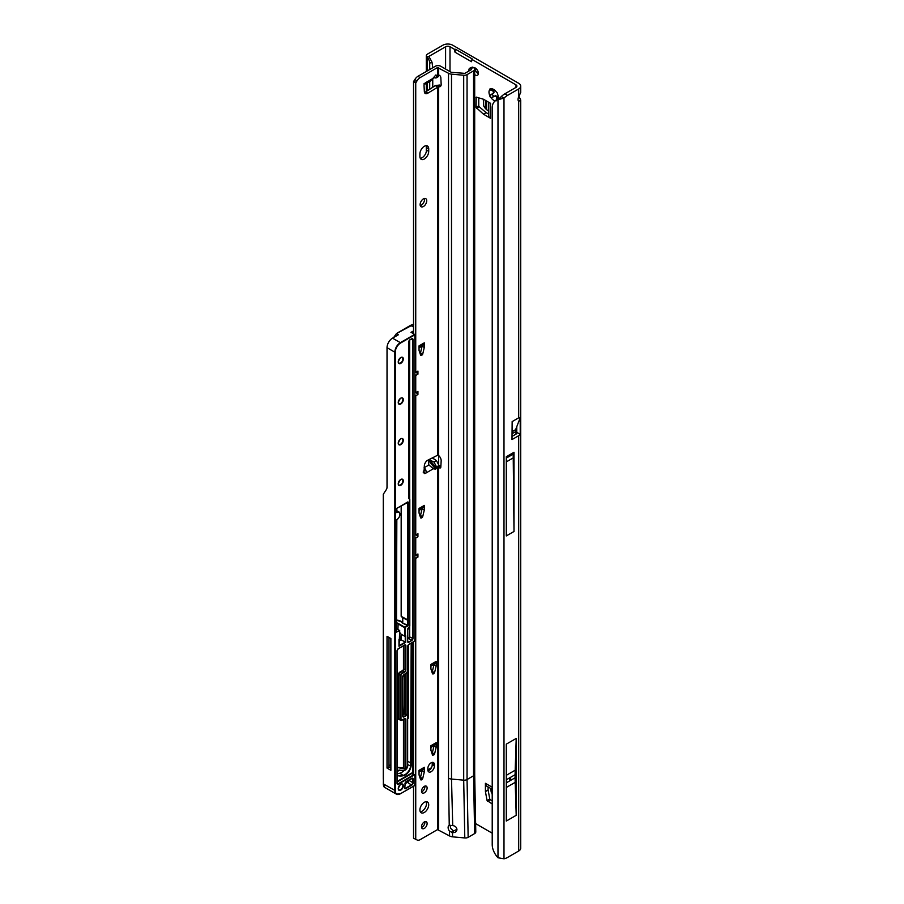 <?xml version="1.0" encoding="UTF-8"?>
<svg xmlns="http://www.w3.org/2000/svg" width="904" height="904" viewBox="0 0 904 904"><rect width="100%" height="100%" fill="white"/><g stroke="black" fill="none" stroke-linecap="round" stroke-linejoin="round"><path stroke-width="1.36" d="M496.352 100.796L496.578 96.705A3.503 2.023 60 0 1 495.867 96.412A3.503 2.023 60 0 1 495.155 95.88L490.974 97.688A6.61 3.819 -120 0 0 493.663 100.231A6.61 3.819 -120 0 0 495.324 100.83M492.217 776.785L492.217 777.824M509.607 779.406L510.715 778.773L509.607 779.406M498.217 98.694A6.61 3.819 -120 0 0 498.341 97.53A6.61 3.819 -120 0 0 497.482 93.926A1.559 0.893 -120 0 0 496.352 91.971A6.61 3.819 -120 0 0 493.663 89.428A6.61 3.819 -120 0 0 490.974 88.863A1.559 0.893 -120 0 0 490.16 88.761A1.559 0.893 -120 0 0 489.844 89.519A6.61 3.819 -120 0 0 489.844 95.734A1.559 0.893 -120 0 0 490.94 97.666A1.559 0.893 -120 0 0 490.974 97.688M493.177 89.586L493.991 91.089A3.503 2.023 -120 0 0 493.991 92.728L492.827 93.519A1.559 0.893 -120 0 0 492.635 94.773A1.559 0.893 -120 0 0 493.64 96.118A1.559 0.893 -120 0 0 494.375 96.208L495.652 95.598A3.503 2.023 -120 0 0 496.364 96.129A3.503 2.023 -120 0 0 497.064 96.423L496.578 96.705M498.24 95.745L497.799 98.954M474.69 74.58A4.283 2.475 -120 0 0 475.346 75.043A4.283 2.475 -120 0 0 477.493 75.258A4.283 2.475 -120 0 0 478.148 71.834A4.283 2.475 -120 0 0 475.346 68.06A4.283 2.475 -120 0 0 473.594 67.698M475.041 67.902A4.283 2.475 -120 0 0 478.046 73.495A4.283 2.475 -120 0 0 478.363 73.653M492.217 803.984L487.075 800.526L489.765 798.966L488.126 790.062L485.425 791.621L485.414 783.316A6.147 3.548 120 0 0 486.691 786.13L492.217 789.328M489.765 798.966L490.307 799.757L487.606 801.317M492.217 800.865L490.307 799.757M485.414 791.463L488.103 789.915L488.103 786.955M483.369 114.141L486.194 112.684L483.504 114.232L476.069 107.406L478.758 105.858L478.758 97.801M478.758 105.858L479.176 106.717L476.487 108.277M486.069 112.593L479.176 106.717M486.194 112.684L488.759 114.153M497.064 96.423L497.957 97.881M472.069 59.494L471.504 61.709L472.091 58.828L472.069 59.494L515.992 84.863A3.107 1.797 180 0 1 516.907 86.129A3.107 1.797 180 0 1 515.992 87.394L504.895 93.801A15.56 8.983 120 0 0 501.291 96.581L503.991 98.14A15.56 8.983 120 0 1 507.585 95.361L518.693 88.954A6.927 4 180 0 0 520.715 86.129A6.927 4 180 0 0 518.693 83.304L452.689 45.2A6.927 4 180 0 0 442.903 45.2L427.648 54.003A4.588 2.644 180 0 0 426.304 55.878A4.588 2.644 180 0 0 426.688 56.929L429.072 56.33L427.23 57.494L426.688 56.929M487.075 800.526L485.425 791.621M476.069 107.406L476.227 97.135L483.504 99.248L490.556 103.316L490.556 118.311A6.147 3.548 180 0 1 488.759 115.802L488.759 102.288M483.504 114.232L490.556 118.311M471.504 61.709L455.006 52.183L454.429 49.313L450 46.759A3.107 1.797 180 0 0 445.593 46.759L445.593 69.043M475.493 823.533L492.217 833.194M520.218 417.738L515.63 429.649L512.15 431.649L512.15 421.592L518.693 417.817L520.218 417.738L520.218 434.349A6.927 4 180 0 1 518.693 435.694L518.693 851.014A6.927 4 0 0 0 520.715 848.189L520.715 100.095L518.693 101.384A4.667 2.689 -60 0 1 518.693 96.841L520.715 92.479L520.715 86.129M518.998 96.4L520.715 100.095M516.783 426.654L516.783 432.372A3.107 1.797 180 0 1 516.907 432.869A3.107 1.797 180 0 1 515.992 434.135L511.992 436.44M506.308 744.139L506.308 821.035L516.207 815.318L516.207 738.421L506.308 744.139M514.014 452.294L506.308 456.735L506.308 535.925L514.014 531.473L514.014 452.294A3.966 2.294 60 0 1 513.189 454.102L514.014 531.473M512.15 421.592L511.992 439.559L518.693 435.694M501.291 96.581L497.98 99.666A15.56 10.147 -127.5 0 0 495.189 100.932A15.56 10.147 -127.5 0 0 492.217 107.881L492.217 844.539A15.56 10.147 -127.5 0 0 497.98 857.76L503.991 858.8A15.56 8.983 120 0 0 507.585 857.421L518.693 851.014M445.593 46.759L429.231 56.206L429.332 56.997M432.756 87.281L432.756 78.987M432.756 67.755L432.01 62.195L429.061 56.692M433.694 458.825L433.694 457.209M472.091 58.828L455.593 49.302L455.006 52.183M454.429 49.313L455.593 49.302M503.991 858.8L503.991 98.14L497.98 99.666L497.98 857.76M495.189 100.932L497.482 99.18A15.56 10.147 52.5 0 1 500.24 97.915M429.716 89.247L429.716 81.62M429.716 69.518L429.716 63.19A4.667 2.294 -113.5 0 0 427.23 57.494L427.23 70.953M489.844 95.734L493.494 93.01A3.503 2.023 60 0 1 493.494 91.372L489.844 89.519M490.974 88.863L495.155 90.411M438.655 455.514L438.655 463.582M516.783 432.372L520.218 434.349M512.15 431.649L515.608 429.762L515.608 431.694L512.127 433.694L512.15 431.649M506.308 461.887L512.907 458.079M512.941 454.249L506.308 458.079L512.907 454.316M516.207 738.421L515.19 770.197A151.748 87.609 -120 0 0 515.111 774.694L515.111 777.779A151.748 87.609 -120 0 0 515.19 782.356L516.207 815.318M488.759 111.339L485.391 108.559L483.595 105.791L483.324 99.18M490.556 788.367L492.217 794.514M419.908 809.927A6.226 3.593 120 0 0 421.207 812.775A6.226 3.593 120 0 0 425.999 811.103A6.226 3.593 120 0 0 428.711 804.842A6.226 3.593 120 0 0 427.422 801.995A6.226 3.593 120 0 0 422.631 803.667A6.226 3.593 120 0 0 419.908 809.927M420.303 811.792A6.226 3.593 120 0 0 426.507 803.577A6.226 3.593 120 0 0 426.123 801.712M421.513 826.787A3.966 2.294 120 0 0 422.326 828.606A3.966 2.294 120 0 0 425.388 827.544A3.966 2.294 120 0 0 427.117 823.544A3.966 2.294 120 0 0 426.292 821.736A3.966 2.294 120 0 0 423.241 822.798A3.966 2.294 120 0 0 421.513 826.787M421.558 827.386A3.966 2.294 120 0 0 424.914 822.278A3.966 2.294 120 0 0 424.869 821.668M421.513 791.226A3.966 2.294 120 0 0 422.326 793.034A3.966 2.294 120 0 0 425.388 791.972A3.966 2.294 120 0 0 427.117 787.983A3.966 2.294 120 0 0 426.292 786.164A3.966 2.294 120 0 0 423.241 787.226A3.966 2.294 120 0 0 421.513 791.226M421.558 791.825A3.966 2.294 120 0 0 424.914 786.717A3.966 2.294 120 0 0 424.869 786.107M436.406 468.193L435.592 469.176L433.378 468.747L428.891 464.995L428.27 460.079L429.852 460.046L433.988 462.046L436.564 466.916L436.406 468.193L429.852 460.046M424.055 83.575L425.886 83.835L430.361 81.258L435.864 74.964L436.564 76.354L435.977 78.004L433.728 77.721M424.315 159.002A6.226 3.593 120 0 0 428.711 151.375L428.711 148.844A6.226 3.593 120 0 0 427.422 145.996A6.226 3.593 120 0 0 422.631 147.657A6.226 3.593 120 0 0 419.908 153.917L419.908 156.46A6.226 3.593 120 0 0 421.207 159.307A6.226 3.593 120 0 0 424.315 159.002M420.303 158.324A6.226 3.593 120 0 0 422.111 157.725A6.226 3.593 120 0 0 426.507 150.109L426.507 147.567A6.226 3.593 120 0 0 426.123 145.702M420.134 204.598A4.667 2.689 120 0 0 421.094 206.733A4.667 2.689 120 0 0 424.699 205.479A4.667 2.689 120 0 0 426.733 200.79A4.667 2.689 120 0 0 425.761 198.654A4.667 2.689 120 0 0 422.168 199.897A4.667 2.689 120 0 0 420.134 204.598M420.281 205.626A4.667 2.689 120 0 0 424.53 199.513A4.667 2.689 120 0 0 424.394 198.496M433.988 462.046L436.451 460.622L439.028 465.492L439.028 466.351L437.513 467.108L439.367 467.752A1.944 1.119 -120 0 0 439.457 467.797A1.944 1.119 -120 0 0 440.429 467.899A1.944 1.119 -120 0 0 440.824 467.108L441.163 460.893A4.667 2.689 -120 0 0 438.609 455.48L437.513 455.277L427.852 460.17A4.667 2.689 120 0 0 424.349 465.763L424.01 472.476A1.944 1.119 120 0 0 424.405 473.47A1.944 1.119 120 0 0 425.377 473.368C426.326 473.357 426.394 472.001 425.592 469.323L424.055 467.786M433.378 78.196L425.377 82.818L425.592 83.936L425.377 82.818A1.944 1.119 120 0 0 424.01 85.292L424.349 91.609A4.667 2.689 120 0 0 425.309 93.519A4.667 2.689 120 0 0 427.852 93.157L438.609 86.694A4.667 2.689 -120 0 0 440.203 86.592A4.667 2.689 -120 0 0 441.175 84.456A4.667 2.689 -120 0 0 441.163 84.219L440.824 77.62A1.944 1.119 -120 0 0 439.367 75.292L437.513 75.066L437.513 67.551L448.508 73.269A5.447 3.141 0 0 0 451.503 74.151L463.695 75.258A3.887 2.249 0 0 0 467.052 74.636L473.549 70.874A3.887 2.249 0 0 0 474.69 69.292A3.887 2.249 0 0 0 473.911 67.936L473.346 67.506A3.107 1.525 -113.5 0 0 472.103 67.201L469.617 68.275A3.107 1.525 -113.5 0 0 469.244 68.614L468.521 71.246M420.089 353.588L420.473 352.944L422.676 354.21L420.676 355.362L419.06 350.481L419.038 345.882L424.315 342.831A4.667 2.689 60 0 1 423.343 344.966L419.038 347.452M422.089 346.198L424.292 347.464L422.089 346.198L420.473 352.944M431.965 672.124L432.349 671.48L434.553 672.745L432.553 673.909L430.937 669.028L430.914 664.417L436.191 661.366A4.667 2.689 60 0 1 435.231 663.502L430.914 665.999M433.965 664.734L436.169 666.011L433.965 664.734L432.349 671.48M431.965 753.416L432.349 752.772L434.553 754.038L432.553 755.19L430.937 750.309L430.914 745.71L436.191 742.659A4.667 2.689 60 0 1 435.231 744.794L430.914 747.28M433.965 746.026L436.169 747.292L433.965 746.026L432.349 752.772M420.089 778.05L420.473 777.406L422.676 778.672L420.676 779.836L419.06 774.954L419.038 770.344L424.315 767.293A4.667 2.689 60 0 1 423.343 769.428L419.038 771.926M422.089 770.66L424.292 771.937L422.089 770.66L420.473 777.406M427.976 770.818A4.667 2.689 120 0 0 432.236 764.705L432.236 763.439A4.667 2.689 120 0 0 432.089 762.411M413.535 333.7L413.535 81.575L414.823 79.597A6.226 3.593 -60 0 1 417.93 76.32L435.31 66.286A3.887 2.249 180 0 1 440.813 66.286L450.7 71.992A2.328 1.345 0 0 0 451.989 72.376L464.848 73.36L471.357 69.608L470.86 68.591A3.107 1.525 -113.5 0 0 469.617 68.275M424.484 92.4A4.667 2.689 120 0 0 425.648 91.892L435.31 85.631L437.513 86.897L437.513 455.277M467.052 74.636L467.052 779.53A3.887 2.249 180 0 1 463.695 780.163L451.503 779.056L452.723 825.555C455.288 825.996 456.701 827.307 456.938 829.488C456.678 831.612 455.266 832.663 452.701 832.652L449.424 831.115L449.604 835.963L437.513 829.612L420.134 839.646A6.226 3.593 -60 0 1 417.026 839.952L413.535 838.2L413.535 786.277M413.535 774.129L413.535 641.806M420.089 516.161L420.473 515.517L422.676 516.783L420.676 517.935L419.06 513.054L419.038 508.455L424.315 505.404A4.667 2.689 60 0 1 423.343 507.539L419.038 510.025M422.089 508.771L424.292 510.037L422.089 508.771L420.473 515.517M415.738 839.477L415.738 558.344L417.93 557.067L417.93 553.982L415.738 555.248L415.738 538.016L417.93 536.75L417.93 533.654L415.738 534.931L415.738 395.771L417.93 394.494L416.111 392.46M417.026 839.952L416.122 839.432M435.864 74.964L436.406 75.258L435.502 75.337M417.93 394.494L417.93 391.409L415.738 392.675L415.738 375.442L417.93 374.177L417.93 371.081L415.738 372.358L415.738 82.84L417.026 80.874A6.226 3.593 -60 0 1 420.134 77.586L437.513 67.551M424.315 347.26L424.315 342.831M424.292 347.464L422.676 354.21M424.315 509.833L424.315 505.404M424.292 510.037L422.676 516.783M436.191 665.796L436.191 661.366M436.169 666.011L434.553 672.745M436.191 747.088L436.191 742.659M436.169 747.292L434.553 754.038M424.315 771.722L424.315 767.293M424.292 771.937L422.676 778.672M434.428 764.705A4.667 2.689 120 0 0 433.468 762.569A4.667 2.689 120 0 0 429.875 763.823A4.667 2.689 120 0 0 427.829 768.524L427.829 769.79A4.667 2.689 120 0 0 428.801 771.926A4.667 2.689 120 0 0 432.394 770.671A4.667 2.689 120 0 0 434.428 765.982L434.428 764.705L432.236 763.439M474.69 69.292L474.69 774.197L475.786 831.94A3.887 2.249 180 0 1 474.656 833.567L468.148 837.33A3.887 2.249 180 0 1 464.792 837.951L452.599 836.844A5.447 3.141 180 0 1 449.604 835.963M450.441 825.295A4.283 2.475 -120 0 0 450.316 826.211A4.283 2.475 -120 0 0 450.881 828.572L453.559 830.979L456.938 829.318M433.378 468.747L425.377 473.368L423.185 472.103L424.055 470.329M439.028 465.357L440.881 466.035M436.451 460.622L432.519 458.057A2.328 1.345 0 0 0 432.281 457.921M439.028 75.122L438.282 76.682L435.977 78.004M438.609 829.612L438.609 467.255L440.813 465.989M438.609 455.48L438.609 86.694L440.813 85.428A4.667 2.689 -120 0 0 441.028 85.484M449.424 831.115A4.283 2.475 60 0 1 448.124 827.476A4.283 2.475 60 0 1 449.005 825.521A4.283 2.475 60 0 1 449.243 825.409L452.215 825.499M451.503 74.151L451.503 779.056A5.447 3.141 180 0 1 448.508 778.163L449.243 825.409M438.361 86.682L439.536 85.021L440.813 85.428M435.31 85.631L439.536 85.021M413.535 81.575L415.738 82.84M415.738 534.931L414.947 534.897M414.947 394.89L415.738 395.771M415.738 392.675L414.947 392.641M414.947 374.561L415.738 375.442M415.738 372.358L414.947 372.324M414.947 557.463L415.738 558.344M415.738 555.248L414.947 555.214M414.947 537.134L415.738 538.016M425.592 83.936L425.151 82.965M425.592 469.323L424.326 470.656M456.938 829.488L456.836 830.245M452.701 832.652L453.559 830.979M417.93 374.177L416.111 372.143M417.93 557.067L416.111 555.033M417.93 536.75L416.111 534.716M389.002 765.744A2.723 1.571 -60 0 1 389.5 765.383A2.723 1.571 -60 0 1 390.675 765.168A22.634 13.063 120 0 0 390.878 765.236M413.535 324.434L396.528 333.565L394.121 337.226M398.246 334.593L396.63 333.655M383.285 779.203L383.285 494.273L386.415 489.459A6.995 4.045 60 0 0 387.025 487.053L387.025 347.678A7.774 4.486 -60 0 1 392.528 338.152L398.246 334.842M412.868 642.19L412.868 773.745M411.614 642.913L411.614 763.36L407.738 761.36M407.738 718.929L408.371 718.025L408.371 644.936M397.127 773.541A28.081 16.215 120 0 0 399.805 773.214A8.091 4.667 120 0 0 403.896 770.536M401.286 635.693L399.726 636.585M397.127 781.463L411.444 773.191A1.864 1.073 -60 0 1 412.54 773.236L412.54 642.382M387.025 636.303L387.025 768.072L390.878 770.298L390.878 638.529L387.025 636.303M402.777 716.115A1.559 0.893 120 0 0 403.071 716.589A1.559 0.893 120 0 0 403.851 716.51L406.551 714.951L404.789 713.934L403.161 714.748A1.559 0.893 120 0 0 404.257 712.928A391.997 226.316 120 0 0 404.314 674.429M404.789 713.934A1.559 0.893 -60 0 1 405.568 713.855L407.331 714.872L407.32 672.474M405.885 714.047L405.885 673.525M401.286 634.258L401.286 639.84L405.681 642.382L405.681 635.783L404.585 636.156L400.63 633.874L399.726 632.382M410.585 325.361L412.857 324.457M401.286 639.84L399.071 641.128M387.025 768.072L389.002 766.931L389.002 637.444M389.002 766.931L390.878 767.824M396.483 622.845A3.808 2.203 180 0 1 398.155 623.398L404.8 627.24L407.591 625.636L402.506 623.059L407.501 625.071L407.501 620.087L402.755 617.861A8.091 4.667 180 0 0 402.529 617.613L401.173 616.325L401.173 505.867M383.375 494.07L383.375 784.005L384.878 787.497L396.449 794.175A7.774 4.486 -60 0 1 394.833 790.616L394.833 352.187L387.025 347.678M383.793 786.299L383.285 783.949M413.976 641.444L408.97 644.337L413.976 641.444A1.243 0.723 120 0 0 414.857 639.919L414.857 334.842L400.551 343.034A7.469 4.305 120 0 0 395.274 352.187L395.274 790.616L383.285 783.881C383.488 786.118 384.019 787.327 384.878 787.497M396.483 620.076A8.091 4.667 180 0 1 401.173 621.398A8.091 4.667 180 0 1 402.755 622.698L402.755 617.861M407.501 620.087L407.704 502.093M397.127 767.304L403.466 767.869L405.444 768.976L405.444 719.403L404.438 718.816M396.528 333.565L410.54 325.372L413.682 324.491M403.466 719.381L403.466 767.869L397.127 767.485L405.455 769.021M399.636 639.015L398.98 639.399L399.636 639.015L399.636 630.732L396.404 632.099L396.833 519.698A4.35 2.52 120 0 0 399.907 514.365A4.35 2.52 120 0 0 396.833 512.591L396.833 508.263L408.269 502.172L408.258 625.252L405.026 627.625L405.026 636.156M405.512 782.118L406.269 783.09L405.32 782.672M405.681 642.382L398.98 646.258L398.98 639.399M408.721 497.957A1.559 0.893 120 0 0 409.015 498.432L409.489 498.703A1.559 0.893 -60 0 1 409.806 499.415L409.806 499.663A1.243 0.723 120 0 0 409.546 499.098L409.083 498.827A1.864 1.073 -60 0 1 408.698 497.968L408.698 342.017A1.864 1.073 -60 0 1 410.009 339.734L411.659 338.785A1.864 1.073 -60 0 1 412.981 339.542L412.981 638.348A1.864 1.073 -60 0 1 411.659 640.631L408.924 642.213A1.864 1.073 -60 0 1 407.614 641.444L407.614 629.692A1.864 1.073 -60 0 1 408.924 627.399A1.243 0.723 120 0 0 409.806 625.884L409.806 499.663M392.528 338.152L400.336 342.661L414.574 334.435L411.772 332.683M494.375 96.208L492.307 97.406M492.217 787.248L485.414 783.316M450 71.585L450 46.759M515.992 428.699L515.992 434.135M515.992 84.863L515.992 87.394M518.693 101.384L518.693 417.817M518.693 88.954L518.693 96.841M507.585 95.361L504.895 93.801M427.23 90.863L427.23 83.055M429.716 63.19L432.01 62.195M497.821 98.796L496.262 99.689M492.827 93.519L490.759 94.717M492.307 89.247L490.759 90.14M515.19 782.356L506.308 787.474M515.111 777.779L506.308 782.853M515.111 774.694L506.308 779.779M515.19 770.197L506.308 775.316M476.634 97.157L476.069 97.485M485.391 108.559L485.391 100.344M486.601 109.791L486.601 101.033M492.217 793.203L491.279 792.661M492.217 791.825L490.815 791.011M426.507 150.109L428.711 151.375M437.513 467.108L437.513 829.612M436.564 466.916L439.028 465.492M436.564 76.354L438.847 75.032M452.452 832.629L452.599 836.844M424.258 467.673L428.891 464.995M464.792 837.951L463.695 780.163L463.695 75.258M440.836 466.905L439.367 467.752M448.508 778.163L448.508 73.269M438.609 74.908L438.609 67.551M474.69 774.197A3.887 2.249 180 0 1 473.549 775.779L467.052 779.53L468.148 837.33M474.656 833.567L473.549 775.779L473.549 70.874M470.86 68.591L473.346 67.506M425.648 91.892L427.852 93.157M417.93 76.32L420.134 77.586M414.823 79.597L417.026 80.874M413.919 81.157L416.122 82.433M432.236 764.705L434.428 765.982M426.507 147.567L428.711 148.844M428.27 460.079L435.592 469.176M452.972 831.669L451.537 832.494M420.609 779.632L421.196 779.971M422.157 779.417L420.157 778.265M432.485 754.998L433.072 755.337M434.033 754.784L432.033 753.631M432.485 673.706L433.072 674.045M434.033 673.491L432.033 672.339M420.609 517.743L421.196 518.082M422.157 517.529L420.157 516.376M420.609 355.17L421.196 355.509M422.157 354.956L420.157 353.803M398.246 788.65A3.582 2.068 -60 0 1 400.777 784.265A3.582 2.068 -60 0 1 403.308 785.734A3.582 2.068 -60 0 1 400.777 790.107A3.582 2.068 -60 0 1 398.246 788.65A3.266 1.887 120 0 0 398.924 789.893A3.266 1.887 120 0 0 400.551 789.734A3.266 1.887 120 0 0 402.868 785.734A3.266 1.887 120 0 0 402.19 784.231A3.266 1.887 120 0 0 400.664 784.333M398.246 483.832A3.582 2.068 -60 0 1 400.777 479.448A3.582 2.068 -60 0 1 403.308 480.905A3.582 2.068 -60 0 1 400.777 485.29A3.582 2.068 -60 0 1 398.246 483.832A3.266 1.887 120 0 0 398.924 485.064A3.266 1.887 120 0 0 401.444 484.194A3.266 1.887 120 0 0 402.868 480.905A3.266 1.887 120 0 0 402.19 479.414A3.266 1.887 120 0 0 400.664 479.515M398.246 443.186A3.582 2.068 -60 0 1 400.777 438.802A3.582 2.068 -60 0 1 403.308 440.259A3.582 2.068 -60 0 1 400.777 444.644A3.582 2.068 -60 0 1 398.246 443.186A3.266 1.887 120 0 0 398.924 444.429A3.266 1.887 120 0 0 401.444 443.548A3.266 1.887 120 0 0 402.868 440.259A3.266 1.887 120 0 0 402.19 438.768A3.266 1.887 120 0 0 400.664 438.869M398.246 402.54A3.582 2.068 -60 0 1 400.777 398.155A3.582 2.068 -60 0 1 403.308 399.624A3.582 2.068 -60 0 1 400.777 403.998A3.582 2.068 -60 0 1 398.246 402.54A3.266 1.887 120 0 0 398.924 403.783A3.266 1.887 120 0 0 401.444 402.913A3.266 1.887 120 0 0 402.868 399.624A3.266 1.887 120 0 0 402.19 398.122A3.266 1.887 120 0 0 400.664 398.223M398.246 361.894A3.582 2.068 -60 0 1 400.777 357.521A3.582 2.068 -60 0 1 403.308 358.978A3.582 2.068 -60 0 1 400.777 363.363A3.582 2.068 -60 0 1 398.246 361.894A3.266 1.887 120 0 0 398.924 363.137A3.266 1.887 120 0 0 401.444 362.267A3.266 1.887 120 0 0 402.868 358.978A3.266 1.887 120 0 0 402.19 357.487A3.266 1.887 120 0 0 400.664 357.588M411.772 778.299L406.314 781.451L411.772 778.299A1.864 1.073 -60 0 1 413.094 779.067L413.094 782.875A1.864 1.073 -60 0 1 411.772 785.158L405.839 788.582A1.864 1.073 -60 0 1 404.517 787.825A1.864 1.073 -60 0 1 404.642 787.09A6.068 3.503 120 0 0 405.015 783.971A1.864 1.073 -60 0 1 404.992 783.734A1.864 1.073 -60 0 1 406.314 781.451L406.111 781.587M404.608 787.621L405.613 788.209L411.557 784.774A1.559 0.893 120 0 0 412.653 782.875L412.653 779.067A1.559 0.893 120 0 0 412.337 778.355A1.559 0.893 120 0 0 411.772 778.321M404.54 787.813A1.559 0.893 120 0 0 404.834 788.288A1.559 0.893 120 0 0 405.613 788.209L405.839 788.582M397.127 771.745A3.028 1.751 -60 0 1 399.828 770.095L399.478 770.253A2.723 1.571 120 0 0 398.404 770.411M402.506 623.059A7.774 4.486 0 0 0 400.958 621.782A7.774 4.486 0 0 0 396.483 620.506M411.004 332.367L413.535 330.909M393.703 337.463L396.506 333.474L410.54 325.372L413.535 327.033M422.111 346.085L419.038 347.859M422.111 508.658L419.038 510.432M419.806 777.214A6.147 3.548 -60 0 1 420.767 776.174M422.111 770.298L419.038 772.072M433.988 745.653L430.914 747.438M433.988 664.372L430.914 666.146M411.614 763.36L411.083 766.309A8.396 4.848 -60 0 1 403.534 775.677A28.386 16.385 -60 0 1 397.206 775.53L397.127 775.135A28.081 16.215 120 0 0 403.376 775.27A8.091 4.667 120 0 0 410.642 766.253L411.173 643.173M411.083 766.309L407.738 764.581M403.534 775.677L399.805 773.214M399.828 770.095A22.317 12.893 120 0 0 404.8 770.219L404.517 770.366A22.634 13.063 -60 0 1 399.568 770.276M400.721 636.02L400.721 640.168M404.8 770.219A2.328 1.345 120 0 0 406.484 768.739M403.274 768.061A2.644 1.525 -60 0 1 402.755 768.117L397.127 767.62M397.127 783.214L398.133 783.802L413.749 774.784A1.559 0.893 -60 0 1 414.529 774.705L412.439 773.496A1.559 0.893 120 0 0 411.659 773.575L397.127 781.971M411.444 773.191L413.976 775.157L398.359 784.175A1.864 1.073 -60 0 1 397.037 783.418L397.037 650.936L397.037 783.418M395.274 790.616A7.469 4.305 120 0 0 400.551 793.667L396.449 794.175A7.774 4.486 -60 0 0 400.336 793.791L414.789 785.553L400.551 793.667L414.857 785.418L414.857 775.666L414.789 785.553L414.857 775.666A1.243 0.723 120 0 0 413.976 775.157M427.829 769.812L431.355 767.779A2.203 1.277 120 0 0 431.377 767.767L431.355 767.779M396.483 512.127L396.607 512.206A4.667 2.689 -60 0 1 398.946 511.969A4.667 2.689 -60 0 1 399.907 514.24M404.529 674.316A392.155 226.407 -60 0 1 404.483 712.928A1.706 0.983 -60 0 1 403.772 714.522M399.636 719.674A1.864 1.073 -60 0 1 398.574 718.793L398.574 674.339A1.864 1.073 -60 0 1 399.896 672.056L402.585 670.497A1.243 0.723 120 0 0 403.466 668.971L403.466 645.795M404.574 645.06L398.359 648.643L404.574 645.06A1.864 1.073 -60 0 1 405.885 645.818L405.885 669.864A1.864 1.073 -60 0 1 404.574 672.147L401.873 673.706A1.243 0.723 120 0 0 400.992 675.231L400.992 719.686A1.243 0.723 120 0 0 401.873 720.194L404.574 718.635A1.864 1.073 -60 0 1 405.885 719.403L405.885 768.976A2.023 1.164 120 0 0 407.647 766.343L407.647 715.844A1.243 0.723 120 0 0 406.766 715.335L404.077 716.895A1.864 1.073 -60 0 1 402.755 716.126L402.755 676.757A1.864 1.073 -60 0 1 404.077 674.474L406.766 672.915A1.243 0.723 120 0 0 407.647 671.389L407.647 646.62A1.864 1.073 -60 0 1 408.97 644.337L408.766 644.473M404.585 636.156L404.585 627.625L397.929 623.783A3.503 2.023 0 0 0 396.483 623.285M397.929 629.399L398.155 623.398M404.483 712.928L402.845 712.103M404.077 716.895L402.845 715.923M406.766 672.915L403.873 674.61M393.737 337.441L396.506 333.508M414.857 334.842L414.947 639.795L414.857 334.842M395.274 352.187L394.833 352.187A7.774 4.486 -60 0 1 400.336 342.661L400.551 343.034M407.817 626.02L407.263 625.444M396.63 631.964L399.41 630.359L396.494 628.675M404.382 618.686L402.529 617.613M408.269 502.172L396.653 508.41M431.151 768.151L427.841 770.061M428.575 770.603L429.287 770.197M399.071 645.693L405.241 642.134L405.241 636.032M397.059 783.406A1.559 0.893 120 0 0 397.353 783.87A1.559 0.893 120 0 0 398.133 783.802L398.359 784.175M414.529 774.705A1.559 0.893 -60 0 1 414.857 775.417L414.529 774.705M403.907 645.546L403.907 668.971L405.444 669.864L405.444 645.818L404.438 645.241M399.896 672.056L401.658 673.322L404.348 671.774L402.811 670.881L400.11 672.44A1.559 0.893 120 0 0 399.014 674.339L399.014 718.793L400.551 719.686L400.551 675.231L398.574 674.339M404.574 718.635L400.879 720.398A1.559 0.893 -60 0 1 400.551 719.686L400.992 719.686M403.907 719.121L403.907 768.084L405.76 769.146L407.647 766.095M405.885 645.818L405.444 645.818A1.559 0.893 120 0 0 405.128 645.106A1.559 0.893 120 0 0 404.563 645.083M406.766 715.335L406.551 714.951A1.559 0.893 -60 0 1 407.331 714.872A1.559 0.893 -60 0 1 407.647 715.584L407.647 766.343M405.885 719.403L405.444 719.403A1.559 0.893 120 0 0 405.128 718.691A1.559 0.893 120 0 0 404.563 718.657M405.128 718.691L401.658 720.318A1.559 0.893 -60 0 1 400.879 720.398L399.342 719.505A1.559 0.893 120 0 1 399.014 718.793L398.574 718.793M400.992 675.231L400.551 675.231A1.559 0.893 -60 0 1 401.658 673.322L401.873 673.706M403.466 668.971L403.907 668.971A1.559 0.893 -60 0 1 402.811 670.881L402.585 670.497M404.574 672.147L404.348 671.774A1.559 0.893 120 0 0 405.444 669.864L405.885 669.864M401.173 616.325L408.269 620.167M399.071 645.953L399.726 630.608L396.494 628.562M408.258 620.302L408.258 625.252M397.037 650.936A1.864 1.073 -60 0 1 398.359 648.643L397.037 650.936M406.269 782.751L407.376 782.107A1.243 0.723 120 0 0 408.258 780.581L408.258 780.434M405.094 783.429L405.941 782.943M407.376 782.107L405.116 783.926M408.258 780.581L408.698 780.581A1.559 0.893 -60 0 1 407.591 782.491L411.772 785.158M408.698 780.186L413.094 782.875M411.648 778.48L413.094 779.067M405.037 783.937A6.373 3.684 -60 0 1 405.06 784.593M407.704 638.608L408.359 638.224A1.243 0.723 120 0 0 409.241 636.698L409.241 627.252M409.241 498.556L409.241 340.571M409.681 340.073L409.681 498.872M409.681 626.619L409.681 636.698A1.559 0.893 -60 0 1 408.585 638.597L407.704 639.105M409.241 636.698L412.54 638.348L412.54 339.542L411.535 338.966M408.359 638.224L411.444 640.247A1.559 0.893 120 0 0 412.54 638.348L412.981 638.348M407.704 641.252L408.71 641.829L411.659 640.631M407.636 641.433A1.559 0.893 120 0 0 407.93 641.908A1.559 0.893 120 0 0 408.71 641.829L408.924 642.213M412.981 339.542L412.54 339.542A1.559 0.893 120 0 0 412.224 338.83A1.559 0.893 120 0 0 411.659 338.808M408.924 627.399L407.614 629.692L407.704 641.32L407.625 629.444M412.224 338.83L409.953 339.881L411.659 338.785M408.698 497.72L409.546 499.098M413.535 331.542L411.693 332.638M407.828 501.912L396.766 508.41L396.483 512.534M409.806 339.87L408.698 342.017M408.71 341.78L408.698 497.968M409.806 625.884L408.721 627.534M409.489 498.703L409.806 625.624M407.647 715.844L407.331 714.872M398.155 648.778L405.128 645.106M397.048 650.688L397.353 783.87M414.857 639.919L413.908 641.591L408.902 644.473L407.738 646.496L407.738 671.265L402.845 676.633L403.071 716.589M414.8 334.819L411.546 332.548M426.304 151.77L426.304 146.154M426.304 91.462L426.304 83.597M426.304 71.484L426.304 55.878M398.924 789.893L398.336 788.525C399.692 784.966 400.969 783.531 402.19 784.231M398.924 485.064L398.336 483.696C399.692 480.137 400.969 478.713 402.19 479.414M398.924 444.429L398.336 443.062C399.692 439.491 400.969 438.067 402.19 438.768M398.924 403.783L398.336 402.416C399.692 398.856 400.969 397.421 402.19 398.122M398.924 363.137L398.336 361.769C399.692 358.21 400.969 356.775 402.19 357.487M404.834 788.288L405.082 783.61L406.246 781.598L412.337 778.355M397.127 771.846L399.172 770.242L404.653 770.389L406.608 768.626M397.048 510.884L398.946 511.969C400.743 514.331 400.02 516.952 396.766 519.845L396.483 626.947M407.41 672.339L407.41 714.928M400.63 640.224L400.63 636.066M396.472 631.986L396.494 626.992M419.829 777.282L420.744 776.287"/></g></svg>
